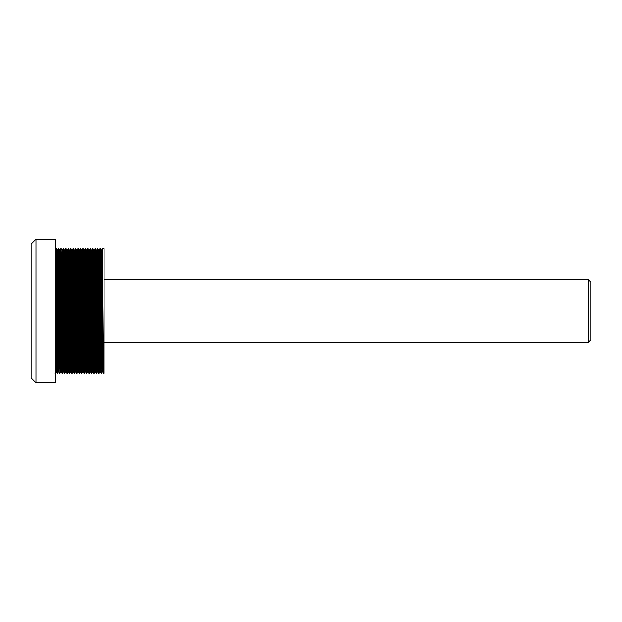 <?xml version="1.0" encoding="UTF-8"?>
<svg xmlns="http://www.w3.org/2000/svg" width="622" height="622" viewBox="0 0 622 622"><rect width="100%" height="100%" fill="white"/><g stroke="black" fill="none" stroke-linecap="round" stroke-linejoin="round"><path stroke-width="0.93" d="M588.466 279.783L590.9 282.217L590.9 339.783L588.466 342.217L588.466 279.783L104.115 279.783M31.1 377.935L31.1 244.065L35.967 239.198L35.967 382.802L31.1 377.935M58.631 253.325L57.574 373.425L56.96 355.146L56.05 248.567L55.436 382.802L35.967 382.802M103.128 345.117L102.747 372.111L102.443 354.213L101.534 249.888L102.288 248.575L104.115 248.567L104.115 373.433L103.509 373.433L103.205 355.146L102.296 248.567L101.23 368.675M103.509 373.425L102.747 372.111L102.14 372.111L102.747 311L101.985 311L101.23 368.675L100.165 248.567L99.551 266.854L98.797 368.675M100.85 323.284L101.526 249.888L100.919 249.888L102.14 372.111L101.075 373.433L99.854 248.567L99.092 249.888L98.416 323.284M100.01 253.325L98.952 373.425L97.732 248.567L97.118 266.854L96.356 368.675M100.391 298.715L99.707 372.111L98.634 373.425L97.576 253.325L97.421 248.567L96.659 249.888L95.975 323.284M97.576 253.325L96.519 373.425L95.298 248.567L94.684 266.854L93.922 368.675M97.957 298.715L97.273 372.111L96.2 373.425L94.987 248.567L94.225 249.888L93.541 323.284M95.143 253.325L94.078 373.433L92.865 248.575L92.25 266.854L91.488 368.675M95.524 298.715L94.839 372.111L93.766 373.425L92.554 248.567L91.792 249.888L91.107 323.284M92.709 253.325L91.644 373.433L90.431 248.575L89.817 266.854L89.055 368.675M93.09 298.715L92.406 372.111L91.333 373.425L90.276 253.325L90.12 248.567L89.358 249.888L88.752 249.888L88.378 276.883M90.276 253.325L89.21 373.433L87.997 248.575L87.383 266.854L86.621 368.675M90.656 298.715L89.972 372.111L88.899 373.425L87.842 253.325L87.686 248.567L86.924 249.888L86.318 249.888L85.945 276.883M87.842 253.325L86.777 373.433L85.564 248.575L84.95 266.854L84.188 368.675M88.223 298.715L87.539 372.111L86.466 373.425L85.253 248.567L84.491 249.888L83.807 323.284M85.408 253.325L84.343 373.433L83.13 248.575L82.516 266.854L81.754 368.675M85.789 298.715L85.105 372.111L84.032 373.425L82.975 253.325L82.819 248.567L82.057 249.888L81.373 323.284M82.975 253.325L81.91 373.433L80.697 248.575L80.082 266.854L79.321 368.675M83.356 298.715L82.672 372.111L81.599 373.425L80.541 253.325L80.386 248.567L79.624 249.888L79.017 249.888L78.636 276.883M80.541 253.325L79.476 373.433L78.263 248.575L77.649 266.854L76.887 368.675M81.218 345.117L80.844 372.111L79.165 373.425L78.108 253.325L77.952 248.567L77.19 249.888L76.584 249.888L76.203 276.883M78.108 253.325L77.042 373.433L75.83 248.575L75.215 266.854L74.453 368.675M78.784 345.117L78.411 372.111L76.731 373.425L75.674 253.325L75.519 248.567L74.757 249.888L74.15 249.888L73.769 276.883M75.674 253.325L74.609 373.433L73.396 248.575L72.782 266.854L72.02 368.675M76.055 298.715L75.371 372.111L74.298 373.425L73.24 253.325L73.085 248.567L72.323 249.888L71.717 249.888L71.336 276.883M73.24 253.325L72.175 373.433L71.258 266.854L70.644 248.575L69.586 368.675M73.621 298.715L72.937 372.111L71.864 373.433L70.807 253.325L70.651 248.567L69.889 249.888L69.283 249.888L68.902 276.883M70.807 253.325L69.742 373.433L68.824 266.854L68.21 248.575L67.153 368.675M71.483 345.117L71.11 372.111L69.431 373.433L68.366 253.325L68.218 248.567L67.456 249.888L66.849 249.888L66.468 276.883M68.366 253.325L67.308 373.433L66.087 248.567L65.481 266.854L64.719 368.675M69.05 345.117L68.677 372.111L66.997 373.433L65.784 248.567L65.022 249.888L64.338 323.284M65.932 253.325L64.867 373.433L63.957 266.854L63.343 248.575L62.286 368.675M66.313 298.715L65.637 372.111L64.564 373.433L63.351 248.567M63.498 253.325L62.433 373.433L61.524 266.854L60.909 248.575L59.852 368.675M63.879 298.715L63.203 372.111L62.13 373.433L60.917 248.567L60.147 249.888L59.471 323.284M61.065 253.325L60.007 373.425L58.787 248.567L58.18 266.854L57.418 368.675M60 373.433L58.484 248.567L57.714 249.888L57.037 323.284M59.012 298.715L58.336 372.111L57.566 373.433L56.353 248.567L55.28 249.888M56.198 253.325L55.436 355.146M35.967 239.198L55.436 239.198L55.436 311M100.694 345.117L100.313 372.111L100.01 354.213L99.1 249.888L98.486 249.888L98.113 276.883M98.26 345.117L97.879 372.111L97.576 354.213L96.659 249.888M95.827 345.117L95.446 372.111L95.143 354.213L94.233 249.888L93.619 249.888L93.246 276.883M93.393 345.117L93.012 372.111L92.709 354.213L91.799 249.888L91.185 249.888L90.812 276.883M90.96 345.117L90.579 372.111L90.276 354.213L89.358 249.888M89.055 267.787L88.674 323.284M88.526 345.117L88.137 372.111L86.924 249.888M86.621 267.787L86.24 323.284M86.085 345.117L85.704 372.111L84.491 249.888L83.884 249.888L83.511 276.883M83.651 345.117L83.27 372.111L82.057 249.888L81.451 249.888L81.078 276.883M80.844 372.111L79.624 249.888M79.321 267.787L78.94 323.284M79.165 373.425L78.403 372.111L78.108 354.213L77.19 249.888M76.887 267.787L76.506 323.284M76.35 345.117L75.97 372.111L74.757 249.888M74.453 267.787L74.072 323.284M73.917 345.117L73.536 372.111L72.323 249.888M72.02 267.787L71.639 323.284M71.864 373.425L71.102 372.111L70.807 354.213L69.889 249.888M69.586 267.787L69.205 323.284M68.677 372.111L67.456 249.888M67.153 267.787L66.772 323.284M66.616 345.117L66.243 372.111L65.932 354.213L65.022 249.888L64.416 249.888L64.035 276.883M64.183 345.117L63.809 372.111L63.498 354.213L62.589 249.888L61.905 323.284M61.749 345.117L61.368 372.111L61.065 354.213L60.155 249.888L59.549 249.888L59.168 276.883M59.315 345.117L58.934 372.111L58.631 354.213L57.722 249.888L57.115 249.888L56.734 276.883M56.882 345.117L56.501 372.111L56.198 354.213L55.436 254.538M100.165 248.575L100.927 249.888L100.546 276.883M101.075 373.425L100.313 372.111L99.707 372.111L99.551 367.462L98.486 249.888M98.634 373.425L97.879 372.111L97.273 372.111L97.118 367.462L96.356 267.787L96.052 249.888L95.679 276.883M96.2 373.425L95.446 372.111L94.839 372.111L94.684 367.462L93.922 267.787L93.627 249.888L92.865 248.575M93.766 373.425L93.012 372.111L92.406 372.111L92.25 367.462L91.488 267.787L91.193 249.888L90.431 248.575M91.333 373.425L90.579 372.111L89.972 372.111L89.817 367.462L89.055 267.787L88.759 249.888L87.997 248.575M88.899 373.425L88.137 372.111L87.539 372.111L87.383 367.462L86.318 249.888M86.466 373.425L85.704 372.111L85.105 372.111L84.95 367.462L84.188 267.787L83.892 249.888L83.13 248.575M84.032 373.425L83.27 372.111L82.672 372.111L82.516 367.462L81.754 267.787L81.459 249.888L80.697 248.575M80.922 298.715L80.541 354.213M80.238 372.111L79.321 267.787L79.025 249.888L78.263 248.575M78.489 298.715L78.108 354.213M77.804 372.111L76.887 267.787L76.584 249.888L75.83 248.575M76.731 373.425L75.97 372.111L75.363 372.111L75.215 367.462L74.453 267.787L74.15 249.888L73.396 248.575M74.298 373.425L73.536 372.111L72.929 372.111L72.782 367.462L72.02 267.787L71.717 249.888L70.962 248.575M71.188 298.715L70.807 354.213M70.496 372.111L69.586 267.787L69.283 249.888L68.529 248.575M68.747 298.715L68.366 354.213M68.062 372.111L67.153 267.787L66.849 249.888L66.087 248.575M66.997 373.425L66.235 372.111L65.629 372.111L65.481 367.462L64.719 267.787L64.416 249.888L63.654 248.575M64.564 373.425L63.802 372.111L63.195 372.111L63.047 367.462L62.286 267.787L61.982 249.888L61.601 276.883M61.446 298.715L60.762 372.111L59.852 267.787L59.549 249.888L58.787 248.575M58.336 372.111L57.418 267.787L57.115 249.888L56.353 248.575M56.579 298.715L55.902 372.111L55.436 334.387M588.466 342.217L104.115 342.217M81.599 373.425L80.837 372.111M69.431 373.425L68.669 372.111M63.343 248.575L62.589 249.888L61.982 249.888L61.22 248.575M62.13 373.425L61.368 372.111L60.762 372.111L60.007 373.425M59.696 373.425L58.934 372.111L58.328 372.111M57.263 373.425L56.501 372.111L55.894 372.111L55.14 373.425M96.667 249.888L96.052 249.888L95.298 248.575M98.494 249.888L97.732 248.575M86.326 249.888L85.564 248.575"/></g></svg>

